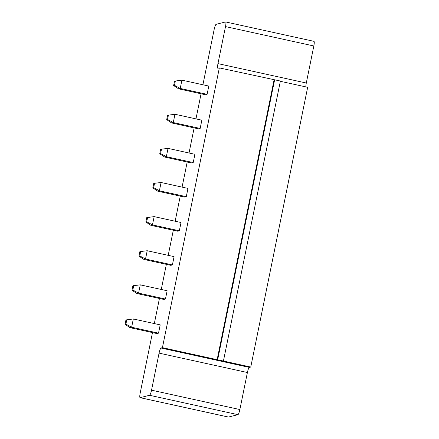 <?xml version="1.0" encoding="UTF-8"?>
<svg xmlns="http://www.w3.org/2000/svg" width="439" height="439" viewBox="0 0 439 439"><rect width="100%" height="100%" fill="white"/><g stroke="black" fill="none" stroke-linecap="round" stroke-linejoin="round"><path stroke-width="0.66" d="M202.911 84.765L214.166 29.446A4.994 0.878 102.4 0 1 216.103 24.332L225.553 21.95A4.994 0.878 102.4 0 1 225.63 21.95A4.994 0.878 102.4 0 1 225.503 26.587L217.969 63.628A4.994 0.878 -77.6 0 0 217.843 68.264A4.994 0.878 -77.6 0 0 217.925 68.264L219.341 67.908L162.425 347.661L161.009 348.017A4.994 0.878 -77.6 0 0 159.072 353.132L151.532 390.172A4.994 0.878 102.4 0 1 149.6 395.281L140.145 397.663A4.994 0.878 -77.6 0 1 140.068 397.663A4.994 0.878 -77.6 0 1 140.195 393.026L152.487 332.586M154.325 323.576L159.428 298.471M161.261 289.46L166.37 264.355M168.203 255.344L173.312 230.239M175.145 221.229L180.253 196.123M182.086 187.113L187.195 162.007M189.028 152.997L194.137 127.892M195.97 118.881L201.078 93.776M136.968 293.543L138.576 293.137L132.836 290.02L131.985 290.234L136.968 293.543L163.851 299.442L165.459 299.036L167.144 290.755L140.26 284.851L138.576 293.137L165.459 299.036M143.91 259.427L145.518 259.021L139.772 255.904L138.922 256.118L143.91 259.427L170.793 265.326L172.401 264.92L174.085 256.634L147.202 250.735L145.518 259.021L172.401 264.92M150.851 225.311L145.863 222.002L146.714 221.788L152.459 224.905L154.144 216.619L181.027 222.518L179.337 230.804L177.735 231.21L150.851 225.311L152.459 224.905L179.337 230.804M164.735 157.08L166.337 156.674L160.597 153.557L159.747 153.771L164.735 157.08L191.613 162.979L193.22 162.573L194.905 154.287L168.027 148.387L166.337 156.674L193.22 162.573M157.793 191.195L159.401 190.789L153.655 187.672L152.805 187.887L157.793 191.195L184.676 197.095L186.279 196.688L187.969 188.402L161.086 182.503L159.401 190.789L186.279 196.688M130.026 327.659L125.044 324.35L125.894 324.136L131.634 327.253L133.319 318.966L160.202 324.871L158.517 333.152L156.91 333.558L130.026 327.659L131.634 327.253L158.517 333.152M171.676 122.964L166.688 119.649L167.539 119.435L173.279 122.558L174.963 114.272L201.847 120.171L200.162 128.457L198.554 128.863L171.676 122.964L173.279 122.558L200.162 128.457M178.613 88.843L173.63 85.534L174.481 85.32L180.22 88.442L181.905 80.156L208.788 86.055L207.104 94.341L205.496 94.747L178.613 88.843L180.22 88.442L207.104 94.341M140.068 397.663L228.395 417.05A4.994 0.878 -77.6 0 0 228.472 417.05L237.927 414.668A4.994 0.878 102.4 0 0 239.864 409.554L247.398 372.513A4.994 0.878 -77.6 0 1 249.336 367.405L250.751 367.048L307.668 87.295L280.34 81.297M313.88 41.337A4.994 0.878 102.4 0 1 313.956 41.337A4.994 0.878 102.4 0 1 313.836 45.974L306.296 83.015A4.994 0.878 -77.6 0 0 305.89 86.9M162.425 347.661L250.751 367.048M219.341 67.908L280.395 81.039L223.478 360.792M217.151 359.673L274.068 79.92M217.717 359.53L274.633 79.777M132.836 290.02L133.725 285.635L140.26 284.851M131.985 290.234L132.874 285.849L133.725 285.635M139.772 255.904L140.667 251.514L147.202 250.735M138.922 256.118L139.816 251.734L140.667 251.514M145.863 222.002L146.758 217.612L154.144 216.619M146.714 221.788L147.608 217.398M160.597 153.557L161.492 149.167L168.027 148.387M159.747 153.771L160.641 149.381L161.492 149.167M153.655 187.672L154.55 183.282L161.086 182.503M152.805 187.887L153.699 183.497L154.55 183.282M125.044 324.35L125.933 319.965L133.319 318.966M125.894 324.136L126.783 319.751M166.688 119.649L167.583 115.265L174.963 114.272M167.539 119.435L168.433 115.051M173.63 85.534L174.519 81.149L181.905 80.156M174.481 85.32L175.37 80.935M140.145 397.663L228.472 417.05M149.6 395.281L237.927 414.668M151.532 390.172L239.864 409.554M225.503 26.587L313.836 45.974M159.072 353.132L247.398 372.513M217.969 63.628L306.296 83.015M161.009 348.017L249.336 367.405M225.63 21.95L313.956 41.337"/></g></svg>
